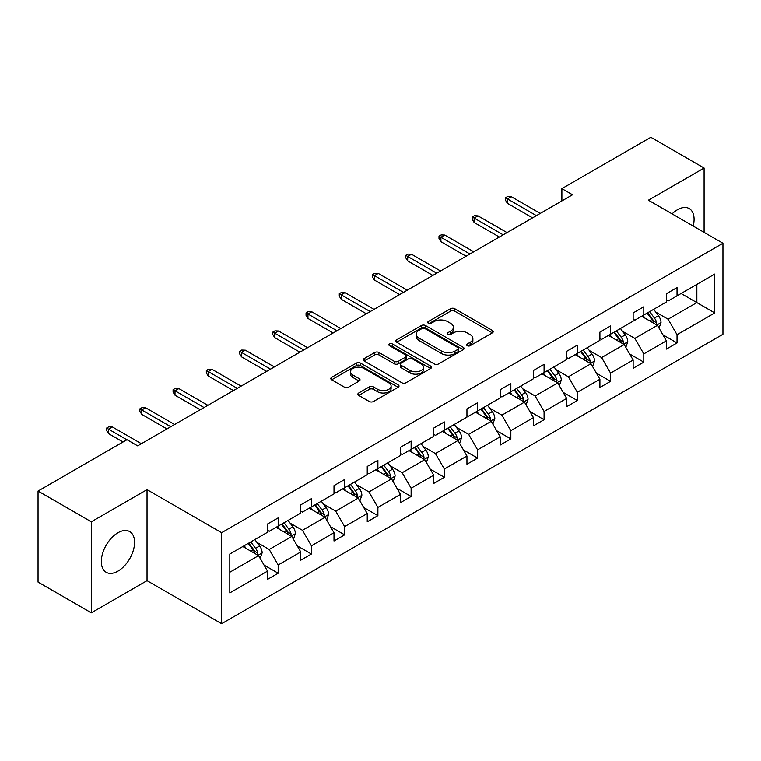 <?xml version="1.0" encoding="UTF-8"?>
<svg xmlns="http://www.w3.org/2000/svg" width="761" height="761" viewBox="0 0 761 761"><rect width="100%" height="100%" fill="white"/><g stroke="black" fill="none" stroke-linecap="round" stroke-linejoin="round"><path stroke-width="1.14" d="M467.225 345.694A2.074 1.199 0 0 0 470.155 345.694L492.377 332.861A2.958 1.712 0 0 0 493.242 331.653A2.958 1.712 0 0 0 492.377 330.445L454.726 308.709A2.958 1.712 0 0 0 450.55 308.709L428.329 321.542A2.074 1.199 0 0 0 427.72 322.388A2.074 1.199 0 0 0 428.329 323.235A2.074 1.199 0 0 0 431.249 323.235L434.131 321.57A9.465 5.46 0 0 1 447.516 321.57L450.655 323.387A9.465 5.46 0 0 1 453.423 327.249A9.465 5.46 0 0 1 450.655 331.111L447.772 332.776A2.074 1.199 0 0 0 447.164 333.613A2.074 1.199 0 0 0 447.772 334.46A2.074 1.199 0 0 0 450.702 334.46L453.575 332.804A9.465 5.46 0 0 1 466.959 332.804L470.098 334.612A9.465 5.46 0 0 1 472.876 338.474A9.465 5.46 0 0 1 470.098 342.345L467.225 344.001A2.074 1.199 0 0 0 466.617 344.847A2.074 1.199 0 0 0 467.225 345.694L467.225 344.001M117.945 571.14A23.505 13.565 120 0 0 133.308 550.431A23.505 13.565 120 0 0 129.703 531.597A23.505 13.565 120 0 0 117.945 532.757A23.505 13.565 120 0 0 102.592 553.466A23.505 13.565 120 0 0 106.198 572.301A23.505 13.565 120 0 0 117.945 571.14M693.185 226.065A23.505 13.565 120 0 0 689.209 208.562A23.505 13.565 120 0 0 677.461 209.732A23.505 13.565 120 0 0 672.077 213.879M358.735 392.99A2.958 1.712 0 0 0 357.87 394.198A2.958 1.712 0 0 0 358.735 395.406L369.294 401.504A2.958 1.712 0 0 0 373.48 401.504L398.155 387.254A2.958 1.712 0 0 0 399.021 386.055A2.958 1.712 0 0 0 398.155 384.847L360.514 363.111A2.958 1.712 0 0 0 356.329 363.111L331.653 377.361A2.958 1.712 0 0 0 330.788 378.569A2.958 1.712 0 0 0 331.653 379.768L344.41 387.14A2.958 1.712 0 0 0 348.595 387.14L359.154 381.042A2.958 1.712 0 0 0 360.02 379.834A2.958 1.712 0 0 0 359.154 378.626L352.828 374.973A7.914 4.566 0 0 1 350.507 371.739A7.914 4.566 0 0 1 355.397 367.525A7.914 4.566 0 0 1 364.015 368.514L388.795 382.821A7.914 4.566 0 0 1 391.116 386.055A7.914 4.566 0 0 1 386.227 390.269A7.914 4.566 0 0 1 377.608 389.28L373.48 386.892A2.958 1.712 0 0 0 369.294 386.892L358.735 392.99L358.735 395.406M147.035 489.646L91.32 521.808L38.05 491.054L38.05 582.089L91.32 612.843L147.035 580.672L221.603 623.725L221.603 532.7L147.035 489.646L147.035 580.672M704.096 232.362L704.096 168.029L648.382 200.191L722.95 243.244L221.603 532.7M704.096 168.029L650.826 137.275L561.875 188.633L561.875 200.933M38.05 491.054L127.001 439.696L137.655 445.851L572.529 194.778L561.875 188.633M434.341 363.958A2.958 1.712 0 0 0 438.517 363.958L463.202 349.708A2.958 1.712 0 0 0 464.067 348.5A2.958 1.712 0 0 0 463.202 347.292L425.551 325.556A2.958 1.712 0 0 0 421.375 325.556L396.69 339.806A2.958 1.712 0 0 0 395.825 341.014A2.958 1.712 0 0 0 396.69 342.222L434.341 363.958M390.307 346.141A2.074 1.199 0 0 1 392.41 346.436L392.41 343.972L430.678 366.07A2.958 1.712 0 0 1 431.544 367.278A2.958 1.712 0 0 1 430.678 368.486L406.003 382.726A2.958 1.712 0 0 1 401.818 382.726L364.167 360.999L364.167 358.583A2.958 1.712 0 0 0 363.301 359.791A2.958 1.712 0 0 0 364.167 360.999M364.167 358.583L374.735 352.486A2.958 1.712 0 0 1 378.911 352.486L394.179 361.294A2.958 1.712 0 0 0 398.364 361.294L405.375 357.251A2.958 1.712 0 0 0 406.241 356.043A2.958 1.712 0 0 0 405.375 354.835L389.48 345.665A2.074 1.199 0 0 1 388.871 344.819A2.074 1.199 0 0 1 390.146 343.715A2.074 1.199 0 0 1 392.41 343.972M91.32 521.808L91.32 612.843M229.812 554.037L267.52 532.262L267.52 524.025L278.174 517.87L278.174 526.117L300.757 513.076L300.757 504.838L311.411 498.683L311.411 506.921L334.003 493.889L334.003 485.642L344.647 479.497L344.647 487.734L367.24 474.693L367.24 466.455L377.894 460.3L377.894 468.548L400.476 455.506L400.476 447.268L411.13 441.114L411.13 449.351L433.713 436.319L433.713 428.072L444.367 421.927L444.367 430.165L466.95 417.123L466.95 408.885L477.604 402.731L477.604 410.978L500.186 397.936L500.186 389.699L510.84 383.544L510.84 391.782L533.432 378.75L533.432 370.502L544.077 364.357L544.077 372.595L566.669 359.553L566.669 351.316L577.323 345.161L577.323 353.408L599.906 340.367L599.906 332.129L610.56 325.974L610.56 334.212L633.142 321.18L633.142 312.933L643.796 306.788L643.796 315.025L666.379 301.984L666.379 293.746L677.033 287.591L677.033 295.839L714.75 274.065L714.75 312.933L677.033 334.707L677.033 342.954L666.379 349.099L666.379 340.861L643.796 353.903L643.796 362.141L633.142 368.295L633.142 360.048L610.56 373.09L610.56 381.328L599.906 387.482L599.906 379.235L577.323 392.276L577.323 400.524L566.669 406.669L566.669 398.431L544.077 411.473L544.077 419.711L533.432 425.865L533.432 417.618L510.84 430.659L510.84 438.897L500.186 445.052L500.186 436.804L477.604 449.846L477.604 458.093L466.95 464.239L466.95 456.001L444.367 469.042L444.367 477.28L433.713 483.435L433.713 475.187L411.13 488.229L411.13 496.467L400.476 502.621L400.476 494.384L377.894 507.416L377.894 515.663L367.24 521.808L367.24 513.57L344.647 526.612L344.647 534.85L334.003 541.004L334.003 532.757L311.411 545.799L311.411 554.037L300.757 560.191L300.757 551.953L278.174 564.985L278.174 573.233L267.52 579.378L267.52 571.14L229.812 592.914L229.812 554.037M221.603 623.725L722.95 334.279L722.95 243.244M276.043 527.344L291.815 536.448L269.223 549.49L256.895 542.365M269.223 549.49L278.174 564.985M291.815 536.448L300.757 551.953M267.52 530.303L269.223 531.283L278.174 526.117M309.28 508.158L325.052 517.261L302.469 530.303L290.131 523.178M302.469 530.303L311.411 545.799M325.052 517.261L334.003 532.757M300.757 511.107L302.469 512.096L311.411 506.921M342.517 488.962L358.288 498.065L335.706 511.107L323.368 503.991M335.706 511.107L344.647 526.612M358.288 498.065L367.24 513.57M334.003 491.92L335.706 492.9L344.647 487.734M375.763 469.775L391.525 478.878L368.942 491.92L356.605 484.795M368.942 491.92L377.894 507.416M391.525 478.878L400.476 494.384M367.24 472.724L368.942 473.713L377.894 468.548M408.999 450.588L424.762 459.692L402.179 472.733L389.851 465.608M402.179 472.733L411.13 488.229M424.762 459.692L433.713 475.187M400.476 453.537L402.179 454.526L411.13 449.351M442.236 431.392L457.998 440.495L435.416 453.537L423.087 446.422M435.416 453.537L444.367 469.042M457.998 440.495L466.95 456.001M433.713 434.35L435.416 435.33L444.367 430.165M475.473 412.205L491.245 421.309L468.652 434.35L456.324 427.225M468.652 434.35L477.604 449.846M491.245 421.309L500.186 436.804M466.95 415.154L468.652 416.143L477.604 410.978M508.709 393.018L524.481 402.122L501.899 415.164L489.561 408.039M501.899 415.164L510.84 430.659M524.481 402.122L533.432 417.618M500.186 395.967L501.899 396.957L510.84 391.782M541.946 373.822L557.718 382.926L535.135 395.967L522.797 388.852M535.135 395.967L544.077 411.473M557.718 382.926L566.669 398.431M533.432 376.781L535.135 377.76L544.077 372.595M575.192 354.636L590.955 363.739L568.372 376.781L556.034 369.656M568.372 376.781L577.323 392.276M590.955 363.739L599.906 379.235M566.669 357.584L568.372 358.574L577.323 353.408M608.429 335.449L624.191 344.552L601.609 357.584L589.28 350.469M601.609 357.584L610.56 373.09M624.191 344.552L633.142 360.048M599.906 338.398L601.609 339.387L610.56 334.212M641.666 316.253L657.428 325.356L634.845 338.398L622.517 331.282M634.845 338.398L643.796 353.903M657.428 325.356L666.379 340.861M633.142 319.211L634.845 320.191L643.796 315.025M681.085 293.499L696.848 302.602L668.082 319.211L655.754 312.086M668.082 319.211L677.033 334.707M714.75 312.933L696.848 302.602L696.848 284.395L714.75 274.065M666.379 300.015L668.082 301.004L677.033 295.839M229.812 572.243L258.569 555.635L242.807 546.531M258.569 555.635L267.52 571.14M662.869 334.773L677.033 342.954M629.623 353.96L643.796 362.141M596.386 373.147L610.56 381.328M563.15 392.343L577.323 400.524M529.913 411.53L544.077 419.711M496.676 430.716L510.84 438.897M463.439 449.913L477.604 458.093M430.193 469.099L444.367 477.28M396.957 488.286L411.13 496.467M363.72 507.482L377.894 515.663M330.483 526.669L344.647 534.85M297.247 545.856L311.411 554.037M264.01 565.052L278.174 573.233M468.053 345.989L470.098 344.8A9.465 5.46 0 0 0 472.876 340.938L472.876 338.474M453.423 327.249L453.423 329.713A9.465 5.46 0 0 1 450.655 333.575L448.6 334.754M492.338 332.89L454.726 311.173A2.958 1.712 0 0 0 450.55 311.173L429.156 323.53M463.164 349.727L425.551 328.02A2.958 1.712 0 0 0 421.375 328.02L396.728 342.241M457.97 349.347A2.074 1.199 0 0 0 458.579 348.5A2.074 1.199 0 0 0 457.97 347.653L424.923 328.581A2.074 1.199 0 0 0 421.994 328.581L418.969 330.331A9.465 5.46 0 0 0 416.191 334.193A9.465 5.46 0 0 0 418.969 338.055L441.551 351.097A9.465 5.46 0 0 0 454.935 351.097L457.97 349.347L457.97 351.801A2.074 1.199 0 0 0 458.579 350.964L458.579 348.5M416.191 334.193L416.191 336.647A9.465 5.46 0 0 0 418.969 340.519L418.969 338.055M457.97 351.801L454.935 353.551A9.465 5.46 0 0 1 441.551 353.551L418.969 340.519M364.215 361.018L374.735 354.94L374.735 352.486M406.241 356.043L406.241 358.507A2.958 1.712 0 0 1 405.375 359.715L398.364 363.758A2.958 1.712 0 0 1 394.179 363.758L378.911 354.94A2.958 1.712 0 0 0 374.735 354.94M392.41 346.436L430.64 368.505M410.027 370.445A7.914 4.566 0 0 0 418.645 371.435A7.914 4.566 0 0 0 423.535 367.211A7.914 4.566 0 0 0 421.214 363.986L412.481 358.945A2.958 1.712 0 0 0 408.296 358.945L401.294 362.987A2.958 1.712 0 0 0 400.429 364.196A2.958 1.712 0 0 0 401.294 365.404L410.027 370.445L410.027 372.909A7.914 4.566 0 0 0 418.645 373.898A7.914 4.566 0 0 0 423.535 369.675L423.535 367.211M400.429 364.196L400.429 366.659A2.958 1.712 0 0 0 401.294 367.867L401.294 365.404M410.027 372.909L401.294 367.867M391.116 386.055L391.116 388.51A7.914 4.566 0 0 1 386.227 392.733A7.914 4.566 0 0 1 377.608 391.744L373.48 389.356A2.958 1.712 0 0 0 369.294 389.356L358.773 395.435M350.507 371.739L350.507 374.203A7.914 4.566 0 0 0 352.828 377.437L352.828 374.973M359.116 381.061L352.828 377.437M398.117 387.282L360.514 365.565A2.958 1.712 0 0 0 356.329 365.565L331.691 379.796M659.055 328.162L661.014 322.502A7.981 4.614 -120 0 0 658.465 315.71L653.68 309.318M645.1 318.241L643.026 315.473M656.258 324.681L656.695 322.845A7.981 4.614 -120 0 0 654.412 318.041L649.628 311.658M647.63 312.809L652.89 319.839A4.071 2.35 60 0 1 653.632 321.075L656.695 322.845M647.078 313.132L651.854 319.515A7.981 4.614 60 0 1 653.851 323.292M536.41 215.629L507.387 198.878L507.387 203.311L505.475 200.229L505.475 197.774L507.387 198.878L511.23 196.661L540.243 213.422M507.387 203.311L532.576 217.846M505.475 197.774L507.606 196.538L511.23 196.661M625.818 347.358L627.768 341.699A7.981 4.614 -120 0 0 625.228 334.897L620.443 328.514M611.863 337.427L609.789 334.659M623.012 343.867L623.459 342.031A7.981 4.614 -120 0 0 621.176 337.237L616.391 330.845M614.393 332.005L619.654 339.025A4.071 2.35 60 0 1 620.396 340.262L623.459 342.031M613.832 332.319L618.617 338.712A7.981 4.614 60 0 1 620.605 342.479M592.572 366.545L594.531 360.885A7.981 4.614 -120 0 0 591.982 354.084L587.207 347.701M578.626 356.624L576.553 353.855M589.775 363.064L590.222 361.228A7.981 4.614 -120 0 0 587.939 356.424L583.154 350.041M581.157 351.192L586.417 358.222A4.071 2.35 60 0 1 587.159 359.458L590.222 361.228M580.595 351.515L585.38 357.898A7.981 4.614 60 0 1 587.368 361.665M503.173 234.826L474.151 218.065L474.151 222.497L472.239 219.425L472.239 216.961L474.151 218.065L477.984 215.858L507.007 232.609M474.151 222.497L499.34 237.032M472.239 216.961L474.369 215.734L477.984 215.858M469.937 254.012L440.914 237.261L440.914 241.684L439.002 238.612L439.002 236.148L440.914 237.261L444.747 235.044L473.77 251.796M440.914 241.684L466.103 256.229M439.002 236.148L441.123 234.921L444.747 235.044M559.335 385.732L561.295 380.072A7.981 4.614 -120 0 0 558.745 373.28L553.96 366.888M545.39 375.81L543.306 373.042M556.538 382.25L556.985 380.414A7.981 4.614 -120 0 0 554.702 375.611L549.918 369.228M547.92 370.379L553.18 377.408A4.071 2.35 60 0 1 553.922 378.645L556.985 380.414M547.359 370.702L552.144 377.085A7.981 4.614 60 0 1 554.132 380.861M436.7 273.199L407.677 256.447L407.677 260.88L405.756 257.798L405.756 255.344L407.677 256.447L411.511 254.231L440.533 270.992M407.677 260.88L432.857 275.415M405.756 255.344L407.886 254.107L411.511 254.231M526.098 404.928L528.058 399.268A7.981 4.614 -120 0 0 525.509 392.467L520.724 386.084M512.143 394.997L510.07 392.229M523.302 401.437L523.749 399.601A7.981 4.614 -120 0 0 521.466 394.807L516.681 388.414M514.674 389.575L519.944 396.605A4.071 2.35 60 0 1 520.686 397.832L523.749 399.601M514.122 389.889L518.907 396.281A7.981 4.614 60 0 1 520.895 400.048M403.454 292.395L374.441 275.634L374.441 280.067L372.519 276.994L372.519 274.531L374.441 275.634L378.274 273.427L407.297 290.179M374.441 280.067L399.62 294.602M372.519 274.531L374.65 273.304L378.274 273.427M492.862 424.115L494.821 418.455A7.981 4.614 -120 0 0 492.272 411.653L487.487 405.271M478.907 414.193L476.833 411.425M490.065 420.633L490.512 418.797A7.981 4.614 -120 0 0 488.22 413.994L483.444 407.611M481.437 408.762L486.707 415.791A4.071 2.35 60 0 1 487.44 417.028L490.512 418.797M480.885 409.085L485.67 415.468A7.981 4.614 60 0 1 487.658 419.244M370.217 311.582L341.204 294.83L341.204 299.254L339.282 296.181L339.282 293.717L341.204 294.83L345.037 292.614L374.051 309.366M341.204 299.254L366.383 313.798M339.282 293.717L341.413 292.49L345.037 292.614M459.625 443.302L461.585 437.642A7.981 4.614 -120 0 0 459.035 430.85L454.25 424.457M445.67 433.38L443.596 430.612M456.828 439.82L457.266 437.984A7.981 4.614 -120 0 0 454.983 433.18L450.198 426.797M448.2 427.948L453.461 434.978A4.071 2.35 60 0 1 454.203 436.215L457.266 437.984M447.649 428.272L452.424 434.655A7.981 4.614 60 0 1 454.422 438.431M336.98 330.769L307.958 314.017L307.958 318.45L306.046 315.368L306.046 312.914L307.958 314.017L311.801 311.801L340.814 328.562M307.958 318.45L333.147 332.985M306.046 312.914L308.176 311.677L311.801 311.801M426.388 462.498L428.338 456.838A7.981 4.614 -120 0 0 425.799 450.036L421.014 443.653M412.433 452.567L410.36 449.799M423.582 459.007L424.029 457.18A7.981 4.614 -120 0 0 421.746 452.376L416.961 445.984M414.964 447.145L420.224 454.174A4.071 2.35 60 0 1 420.966 455.401L424.029 457.18M414.403 447.468L419.187 453.851A7.981 4.614 60 0 1 421.175 457.618M303.744 349.965L274.721 333.204L274.721 337.637L272.809 334.564L272.809 332.1L274.721 333.204L278.555 330.997L307.577 347.748M274.721 337.637L299.91 352.172M272.809 332.1L274.94 330.873L278.555 330.997M393.142 481.684L395.102 476.025A7.981 4.614 -120 0 0 392.552 469.223L387.777 462.84M379.197 471.763L377.123 468.995M390.345 478.203L390.793 476.367A7.981 4.614 -120 0 0 388.51 471.563L383.725 465.18M381.727 466.331L386.988 473.361A4.071 2.35 60 0 1 387.73 474.598L390.793 476.367M381.166 466.655L385.951 473.038A7.981 4.614 60 0 1 387.939 476.814M270.507 369.152L241.484 352.4L241.484 356.823L239.572 353.751L239.572 351.287L241.484 352.4L245.318 350.184L274.34 366.935M241.484 356.823L266.673 371.368M239.572 351.287L241.694 350.06L245.318 350.184M359.905 500.871L361.865 495.211A7.981 4.614 -120 0 0 359.316 488.419L354.531 482.027M345.96 490.95L343.877 488.182M357.109 497.39L357.556 495.554A7.981 4.614 -120 0 0 355.273 490.75L350.488 484.367M348.49 485.518L353.751 492.548A4.071 2.35 60 0 1 354.493 493.784L357.556 495.554M347.929 485.841L352.714 492.224A7.981 4.614 60 0 1 354.702 496.001M326.669 520.067L328.628 514.407A7.981 4.614 -120 0 0 326.079 507.606L321.294 501.223M312.714 510.136L310.64 507.368M323.872 516.576L324.319 514.75A7.981 4.614 -120 0 0 322.036 509.946L317.251 503.554M315.244 504.714L320.514 511.744A4.071 2.35 60 0 1 321.256 512.971L324.319 514.75M314.693 505.038L319.477 511.421A7.981 4.614 60 0 1 321.465 515.187M293.432 539.254L295.392 533.594A7.981 4.614 -120 0 0 292.842 526.793L288.058 520.41M279.477 529.333L277.404 526.564M290.635 535.773L291.083 533.937A7.981 4.614 -120 0 0 288.79 529.133L284.005 522.75M282.008 523.901L287.278 530.931A4.071 2.35 60 0 1 288.01 532.167L291.083 533.937M281.456 524.224L286.241 530.607A7.981 4.614 60 0 1 288.229 534.384M237.27 388.338L208.248 371.587L208.248 376.02L206.326 372.938L206.326 370.483L208.248 371.587L212.081 369.37L241.104 386.131M208.248 376.02L233.427 390.555M206.326 370.483L208.457 369.247L212.081 369.37M204.024 407.535L175.011 390.774L175.011 395.206L173.089 392.134L173.089 389.67L175.011 390.774L178.845 388.567L207.867 405.318M175.011 395.206L200.191 409.741M173.089 389.67L175.22 388.443L178.845 388.567M170.787 426.721L141.774 409.97L141.774 414.393L139.853 411.32L139.853 408.857L141.774 409.97L145.608 407.753L174.621 424.505M141.774 414.393L166.954 428.938M139.853 408.857L141.984 407.63L145.608 407.753M260.195 558.441L262.155 552.781A7.981 4.614 -120 0 0 259.606 545.989L254.821 539.597M246.241 548.519L244.167 545.751M257.399 554.959L257.836 553.123A7.981 4.614 -120 0 0 255.553 548.32L250.769 541.937M248.771 543.088L254.031 550.117A4.071 2.35 60 0 1 254.773 551.354L257.836 553.123M248.219 543.411L252.994 549.794A7.981 4.614 60 0 1 254.992 553.57M126.897 439.763L108.528 429.156L108.528 433.589L106.616 430.507L106.616 428.053L108.528 429.156L112.371 426.94L141.384 443.701M108.528 433.589L123.063 441.979M106.616 428.053L108.747 426.816L112.371 426.94M470.098 344.8L470.098 342.345M447.772 334.46L447.772 332.776M450.655 333.575L450.655 331.111M428.329 323.235L428.329 321.542M450.55 311.173L450.55 308.709M454.726 311.173L454.726 308.709M492.377 332.861L492.377 330.445M396.69 342.222L396.69 339.806M421.375 328.02L421.375 325.556M425.551 328.02L425.551 325.556M463.202 349.708L463.202 347.292M441.551 353.551L441.551 351.097M454.935 353.551L454.935 351.097M378.911 354.94L378.911 352.486M394.179 363.758L394.179 361.294M398.364 363.758L398.364 361.294M405.375 359.715L405.375 357.251M430.678 368.486L430.678 366.07M369.294 389.356L369.294 386.892M373.48 389.356L373.48 386.892M377.608 391.744L377.608 389.28M359.154 381.042L359.154 378.626M331.653 379.768L331.653 377.361M356.329 365.565L356.329 363.111M360.514 365.565L360.514 363.111M398.155 387.254L398.155 384.847M656.857 325.023L660.957 322.664M654.412 318.041L658.465 315.71M649.59 320.828L651.854 319.515M623.62 344.219L627.72 341.851M621.176 337.237L625.228 334.897M616.353 340.024L618.617 338.712M590.384 363.406L594.484 361.037M587.939 356.424L591.982 354.084M583.107 359.211L585.38 357.898M557.138 382.602L561.247 380.234M554.702 375.611L558.745 373.28M549.87 378.398L552.144 377.085M523.901 401.789L528.001 399.42M521.466 394.807L525.509 392.467M516.633 397.594L518.907 396.281M490.664 420.976L494.764 418.607M488.22 413.994L492.272 411.653M483.397 416.781L485.67 415.468M457.428 440.172L461.527 437.803M454.983 433.18L459.035 430.85M450.16 435.967L452.424 434.655M424.191 459.359L428.291 456.99M421.746 452.376L425.799 450.036M416.923 455.164L419.187 453.851M390.954 478.545L395.054 476.177M388.51 471.563L392.552 469.223M383.677 474.35L385.951 473.038M357.708 497.742L361.817 495.373M355.273 490.75L359.316 488.419M350.44 493.537L352.714 492.224M324.471 516.928L328.571 514.56M322.036 509.946L326.079 507.606M317.204 512.733L319.477 511.421M291.235 536.115L295.335 533.746M288.79 529.133L292.842 526.793M283.967 531.92L286.241 530.607M257.998 555.311L262.098 552.943M255.553 548.32L259.606 545.989M250.73 551.107L252.994 549.794"/></g></svg>
